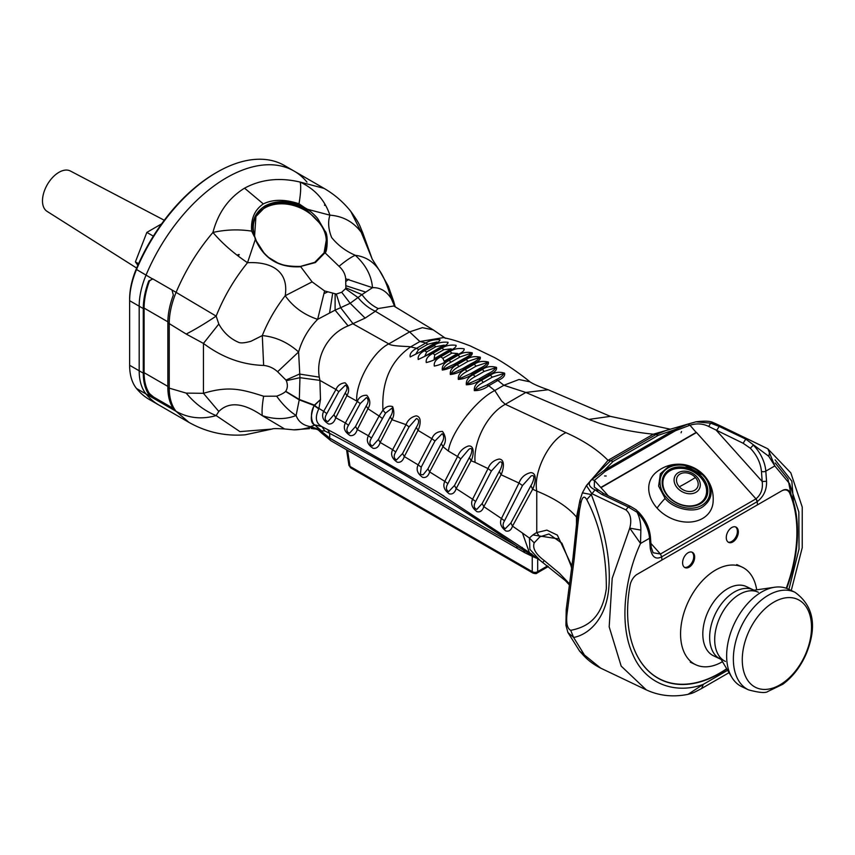 <?xml version="1.0" encoding="UTF-8"?>
<svg xmlns="http://www.w3.org/2000/svg" width="855" height="855" viewBox="0 0 855 855"><rect width="100%" height="100%" fill="white"/><g stroke="black" fill="none" stroke-linecap="round" stroke-linejoin="round"><path stroke-width="1.28" d="M164.278 220.248L70.345 170.989A23.309 13.456 120 0 0 58.974 172.304A23.309 13.456 120 0 0 43.819 192.589A23.309 13.456 120 0 0 47.046 211.356L136.661 268.064M137.837 265.349L135.411 261.887L146.846 232.4L161.595 223.882M135.411 261.887L138.574 263.714M153.344 236.14L146.846 232.4M695.393 477.507A11.382 8.732 -152.2 0 1 694.634 490.289A11.382 8.732 -152.2 0 1 679.298 486.805A11.382 8.732 -152.2 0 1 680.056 474.023A11.382 8.732 -152.2 0 1 695.393 477.507A115.81 32.34 -41.9 0 1 679.298 486.805M700.865 503.424A23.16 17.773 27.8 0 0 704.734 498.85A23.16 17.773 27.8 0 0 704.873 498.572M663.886 476.994A23.16 17.773 27.8 0 0 663.747 477.272A23.16 17.773 27.8 0 0 662.155 483.043M713.038 502.815A33.773 25.917 -152.2 0 1 710.836 510.04A33.773 25.917 -152.2 0 1 702.596 518.451A33.773 25.917 -152.2 0 1 657.067 508.094A33.773 25.917 -152.2 0 1 651.061 478.565A33.773 25.917 -152.2 0 1 655.774 472.655C663.587 466.103 672.586 463.357 682.771 464.425L704.552 475.893C711.189 483.663 714.011 492.64 713.038 502.815M704.402 475.722C713.904 488.611 713.294 499.021 702.564 506.951C693.715 513.395 673.377 508.939 665.105 498.422L658.628 486.078L660.37 473.745L669.102 466.125L682.771 464.425M669.647 469.523A23.929 18.361 27.8 0 0 663.811 475.487A23.929 18.361 27.8 0 0 676.433 502.879A23.929 18.361 27.8 0 0 706.166 497.792A23.929 18.361 27.8 0 0 698.054 473.285A23.929 18.361 27.8 0 0 669.647 469.523M663.875 477.005A23.929 18.361 27.8 0 0 662.7 478.255M704.499 500.271A23.929 18.361 27.8 0 0 704.862 498.593M722.475 661.685A54.047 33.805 -64.5 0 1 695.692 664.72A54.047 33.805 -64.5 0 1 682.087 619.971A54.047 33.805 -64.5 0 1 715.592 570.05A54.047 33.805 -64.5 0 1 742.172 567.143A54.047 33.805 -64.5 0 1 756.686 589.832M721.011 659.344A38.315 23.961 -64.5 0 1 720.412 659.077L713.53 655.796A38.315 23.961 -64.5 0 1 703.889 624.075A38.315 23.961 -64.5 0 1 727.648 588.689A38.315 23.961 -64.5 0 1 746.479 586.626L752.731 589.597M720.412 659.077A38.315 23.961 -64.5 0 1 716.875 656.736M350.796 467.909L348.904 465.152A3.858 2.212 -8.6 0 0 350.005 466.413A3.858 2.234 120 0 0 350.796 467.909L533.039 573.128A3.858 2.234 -60 0 1 532.248 571.632A3.858 2.597 -0 0 0 537.688 571.632A3.858 2.234 60 0 1 536.897 573.128L548.344 566.523M786.215 489.616A11.585 7.246 -64.5 0 1 787.434 490.514M713.476 422.723L714.769 423.278L710.601 423.15L719.194 426.453L716.554 430.589L762.19 481.504L766.55 481.28C766.85 489.744 763.739 496.541 757.22 501.65L757.455 504.867L661.92 560.025L661.685 556.819L661.92 560.025L637.317 574.229L781.481 490.994A11.564 7.235 -64.5 0 1 787.166 490.375A11.564 7.235 -64.5 0 1 789.71 493.175A119.262 74.599 -64.5 0 1 786.247 588.251M661.685 556.787A3.089 1.785 60 0 1 661.685 556.819C655.785 559.907 651.98 557.118 650.27 548.418L651.179 547.157L650.441 537.015A3.089 1.625 175.8 0 1 649.533 538.265L640.534 543.47L629.75 528.144C631.877 520 630.616 513.919 625.946 509.911L591.788 493.634L586.402 485.555L582.383 492.854L591.297 494.553L595.037 489.872C588.678 486.794 587.609 483.364 591.82 479.57L604.41 470.218L613.142 461.401L658.457 435.238L655.806 434.629L666.387 430.354M600.98 487.681L696.504 432.523L755.97 498.871A3.089 1.785 -120 0 1 757.22 501.661L755.97 498.86L696.333 432.32L600.798 487.478L608.268 495.804M736.946 534.471A8.828 5.515 -64.5 0 1 731.784 541.429A8.828 5.515 -64.5 0 1 728.556 542.23M693.266 559.683A8.828 5.515 -64.5 0 1 688.104 566.641A8.828 5.515 -64.5 0 1 684.887 567.442M691.791 552.095A8.497 5.312 -64.5 0 1 693.384 559.266A8.497 5.312 -64.5 0 1 688.211 566.705A8.497 5.312 -64.5 0 1 684.524 567.357M735.46 526.883A8.497 5.312 -64.5 0 1 737.053 534.044A8.497 5.312 -64.5 0 1 731.88 541.493A8.497 5.312 -64.5 0 1 728.193 542.145M787.166 490.375L786.215 489.926A11.564 7.235 115.5 0 0 785.296 489.594M655.764 676.839A119.262 74.599 115.5 0 0 660.017 679.137L660.968 679.597A119.262 74.599 -64.5 0 1 630.06 585.344A11.564 7.235 -64.5 0 1 637.317 574.229A11.585 7.246 -64.5 0 0 630.05 585.376A119.668 74.845 -64.5 0 0 661.086 679.811A119.668 74.845 -64.5 0 0 726.846 669.005M689.162 567.164A8.497 5.312 -64.5 0 1 684.983 567.624A8.497 5.312 -64.5 0 1 683.84 557.663A8.497 5.312 -64.5 0 1 692.283 552.287A8.497 5.312 -64.5 0 1 694.42 559.32A8.497 5.312 -64.5 0 1 689.162 567.164M732.831 541.952A8.497 5.312 -64.5 0 1 728.652 542.401A8.497 5.312 -64.5 0 1 727.509 532.451A8.497 5.312 -64.5 0 1 735.963 527.075A8.497 5.312 -64.5 0 1 738.1 534.108A8.497 5.312 -64.5 0 1 732.831 541.952M726.675 668.717A119.262 74.599 -64.5 0 1 660.968 679.597M306.977 182.126A135.101 78.008 120 0 0 294.077 171.064A135.101 78.008 120 0 0 146.077 275.021A61.763 35.664 120 0 0 139.183 306.197L139.183 370.792A61.763 35.664 120 0 0 146.077 394.016A135.101 78.008 120 0 0 158.977 405.078L149.422 399.563A135.101 78.008 120 0 1 136.522 388.491L146.077 394.016A135.101 78.008 120 0 0 158.977 405.078L188.998 422.413L176.098 411.341C188.495 418.213 201.844 419.623 216.155 415.583C204.911 411.084 194.929 403.592 186.187 393.108L169.226 388.138C169.279 397.896 171.566 405.633 176.098 411.341L152.906 397.949L148.77 394.476A61.763 35.664 -60 0 1 143.277 373.154L143.277 308.57A61.763 35.664 -60 0 1 148.77 280.9L152.906 278.965L172.005 289.995L173.341 295.082A61.763 35.664 120 0 0 167.847 322.752L186.187 334.049C194.929 329.603 204.911 323.628 216.155 316.115C223.925 296.685 234.377 278.89 247.512 262.72C233.575 253.283 222.043 243.183 212.938 232.432C218.111 212.767 228.648 198.007 244.551 188.164C261.085 179.261 279.617 177.242 300.158 182.072L324.098 188.399L294.077 171.064A135.101 78.008 120 0 0 146.077 275.021A61.763 35.664 120 0 0 139.183 306.197L139.183 370.792A61.763 35.664 120 0 0 146.077 394.016L152.906 397.949L153.59 397.041L172.699 408.07L172.005 408.979L173.341 408.658A61.763 35.664 -60 0 1 167.847 387.347L167.847 322.752M143.277 373.154L129.629 365.277A61.763 35.664 120 0 0 136.522 388.491M129.629 365.277L129.629 300.682L143.277 308.57M152.051 278.655L136.522 269.507A61.763 35.664 120 0 0 129.629 300.682L129.629 299.111A59.829 34.542 120 0 1 136.308 268.908A133.177 76.886 120 0 1 215.61 173.031L216.978 172.24A135.101 78.008 120 0 0 136.522 269.507L136.308 268.908M294.077 171.064L284.523 165.549A135.101 78.008 120 0 0 216.978 172.24M754.046 590.207L753.319 589.865A38.315 23.961 115.5 0 0 734.488 591.927A38.315 23.961 115.5 0 0 710.729 627.314A38.315 23.961 115.5 0 0 720.37 659.045L721.096 659.387M725.414 661.449A38.315 23.961 -64.5 0 1 715.774 629.718A38.315 23.961 -64.5 0 1 739.532 594.332A38.315 23.961 -64.5 0 1 758.364 592.269M748.488 689.857L741.766 686.661A54.047 33.805 -64.5 0 1 731.827 677.32A54.047 33.805 -64.5 0 1 749.985 601.086A54.047 33.805 -64.5 0 1 761.677 591.981A54.047 33.805 -64.5 0 1 774.737 587.235A54.047 33.805 -64.5 0 1 788.246 589.074L794.968 592.28A54.047 33.805 -64.5 0 0 768.399 595.187A54.047 33.805 -64.5 0 0 734.883 645.098A54.047 33.805 -64.5 0 0 748.488 689.857C759.229 692.742 765.717 693.266 767.972 691.417L782.742 684.299C792.809 676.839 800.654 666.644 806.265 653.733C817.38 626.234 813.618 605.746 794.968 592.28M774.737 587.235L748.788 590.965A38.315 23.961 115.5 0 0 739.532 594.332A38.315 23.961 115.5 0 0 718.371 654.834L731.827 677.32M805.763 653.669A48.767 30.502 -64.5 0 1 745.923 677.256A48.767 30.502 -64.5 0 1 778.98 599.644A48.767 30.502 -64.5 0 1 805.763 653.669M186.187 393.108L203.437 393.311L203.437 343.421C222.054 357.443 242.125 364.786 263.639 365.438L262.293 335.588C275.609 336.827 287.708 342.289 298.598 351.961C302.168 339.499 308.516 328.63 317.643 319.343C303.878 314.736 293.062 306.86 285.207 295.734L312.107 281.872L300.736 266.749C279.083 267.968 263.939 258.851 255.324 239.421L247.512 262.72C269.261 261.491 289.247 269.688 285.207 295.734C275.599 308.099 267.957 321.384 262.293 335.588L250.953 341.273C244.562 343.047 240.341 343.357 238.267 342.192C230.038 338.559 223.55 332.51 218.805 324.034L216.155 316.115L176.098 292.357C185.428 270.33 197.708 250.355 212.938 232.432C225.806 229.589 238.705 229.151 251.659 231.117C250.739 218.891 254.63 209.817 263.329 203.907L244.551 188.164M324.098 188.399C334.444 194.406 343.336 202.069 350.774 211.377L361.248 232.346L372.214 259.108L362.563 232.304L361.248 232.346C353.478 221.883 343.026 216.155 329.891 215.161C327.786 221.926 328.373 229.397 331.665 237.551C337.939 245.278 345.794 251.188 355.263 255.282C365.79 264.868 371.53 275.673 372.491 287.675C380.026 287.355 386.268 290.957 391.205 298.491C387.315 284.811 382.965 274.872 378.177 268.673C372.513 261.021 364.871 256.564 355.263 255.282C351.116 257.077 345.709 260.754 339.05 266.311L324.986 252.749L315.367 262.571L300.287 266.546L315.367 262.571L314.64 262.453L324.066 252.824L326.268 240.287C326.044 233.992 323.564 227.986 318.84 222.279L306.902 210.212L303.771 208.353L304.284 207.391L299.015 203.779C300.768 193.326 301.152 186.091 300.158 182.072C314.918 189.019 324.825 200.049 329.891 215.161L307.511 209.293L304.284 207.391C289.898 200.305 276.838 199.814 265.093 205.895C254.159 212.895 250.536 223.037 254.202 236.311L251.659 231.117M152.521 278.741L149.465 281.017A60.609 34.991 120 0 0 144.1 308.089L144.1 372.684A60.609 34.991 120 0 0 149.465 393.567L153.59 397.041M324.547 205.339L325.189 205.36L324.644 204.655L325.189 204.965M378.573 269.186L372.235 259.161M238.609 255.356L238.064 254.64L239.24 254.587L238.609 255.356L238.064 254.64M255.324 239.421L254.672 236.696L255.324 239.421L264.462 253.679L268.791 257.558C262.774 252.353 258.445 246.347 255.805 239.539L254.705 236.504C252.439 229.193 252.845 222.524 255.934 216.518L265.36 206.878L265.093 205.895M172.005 289.995L176.098 292.357C171.566 303.354 169.279 313.753 169.226 323.543L169.226 388.138L167.847 387.347M272.104 429.06L239.913 431.615L216.155 415.583L218.805 411.458C229.012 401.348 243.504 402.748 262.282 415.658L284.662 428.986C276.699 428.451 272.478 428.483 271.976 429.092M283.379 265.05L277.79 262.977C282.716 265.435 290.262 266.578 300.458 266.407L314.747 262.335L324.066 252.824L324.986 252.749C327.273 252.856 328.512 233.821 324.953 231.064L318.081 219.19C316.617 216.486 308.644 209.699 307.511 209.293L306.902 210.212M366.239 242.831L364.54 239.902M254.566 236.365L255.934 216.518M303.771 208.353C288.082 201.363 275.278 200.872 265.36 206.878M239.24 254.587L238.609 254.961M218.805 324.034L203.437 343.421L186.187 334.049M218.805 411.458L203.437 393.311C228.413 385.808 241.174 389.046 263.639 396.239L276.657 396.175C281.081 394.572 284.063 393.001 285.591 391.451L299.197 399.841L314.074 405.452C310.13 416.887 310.418 423.428 314.95 425.085L310.547 426.666C303.172 425.427 298.363 421.697 296.119 415.487C285.869 419.549 274.583 419.613 262.282 415.658C261.758 411.159 262.207 404.682 263.639 396.239M173.341 408.658L173.618 409.492M284.662 428.986L293.671 429.819A45.518 8.732 -22.1 0 0 309.948 427.34L310.547 426.666L316.029 428.408L311.295 428.558M339.05 266.311C343.101 270.03 345.313 274.177 345.677 278.773L345.858 287.814L361.975 294.612L350.165 303.279L341.69 292.26L336.314 294.045L340.643 307.693L350.165 303.279L365.128 318.113L348.113 325.883C328.021 333.888 315.698 356.353 319.3 377.151L319.909 380.39L299.955 377.686L286.297 380.678C287.879 384.665 287.686 388.202 285.72 391.291L299.314 399.445L299.955 377.686L298.598 351.961L277.608 371.743C273.504 368.045 268.844 365.951 263.639 365.438M336.314 294.045L324.59 290.946L312.107 281.872M345.677 278.773L372.491 287.675L361.975 294.612C366.549 300.939 371.946 305.577 378.177 308.537L393.76 305.994M394.786 306.614L391.205 298.491L393.567 301.067L388.341 286.233L379.235 270.095M318.84 222.279A38.603 29.615 27.8 0 0 255.656 217.063M335.128 294.002L335.085 310.141L317.643 319.343L324.59 290.946M277.79 262.977L268.791 257.558M309.489 428.676L307.629 428.772L309.948 427.34L314.245 428.27L315.634 428.996L312.674 428.74M276.657 396.175C282.631 404.586 289.118 411.02 296.119 415.487L299.314 399.445L314.437 405.12L314.213 405.698L320.486 399.52L314.437 405.12L318.797 408.893C314.726 417.475 315.794 423.385 321.993 426.634L315.377 425.021C312.374 425.288 308.965 414.077 314.213 405.698L318.797 408.893M345.858 287.814L345.527 288.723L358.095 297.615C363.151 303.803 368.9 308.345 375.345 311.241L378.177 308.537M326.268 240.287A38.603 29.615 -152.2 0 1 323.863 253.187M445.615 338.356L433.229 329.88L422.359 327.657L409.577 331.9L375.345 311.241L365.128 318.113M286.297 380.678L285.965 380.069L299.507 374.052L319.3 377.151M318.926 408.466L320.486 399.52L319.909 380.39L335.972 389.495C337.65 385.498 340.675 383.264 345.067 382.794C349.075 386.439 349.695 390.714 346.927 395.619L356.802 401.091C355.21 383.136 372.812 351.683 388.811 343.892L353.254 324.002L340.643 307.693L335.085 310.141L348.113 325.883M537.945 558.753L533.231 556.819L532.184 555.312L516.666 546.035C454.657 503.616 392.338 466.061 329.709 433.378L324.836 430.963L320.817 430.802L317.536 428.9L316.029 428.408L317.258 429.488L315.634 428.996M320.924 430.76L314.95 425.085L321.245 430.631M670.459 429.242L610.352 416.353L548.141 389.752C539.366 386.738 533.285 384.087 529.897 381.811L529.897 381.811C523.709 376.542 507.421 364.604 494.361 357.486L470.1 345.848C452.584 339.157 448.234 338.815 443.478 337.597L419.891 341.53L409.577 331.9L388.811 343.892C391.024 346.457 409.011 346.232 410.614 346.884C390.671 360.767 381.458 381.864 382.965 410.186C385.787 406.627 389.004 405.43 392.627 406.617C394.412 411.661 394.187 416.022 391.943 419.698L406.029 424.646C407.878 419.944 411.244 417.016 416.107 415.861C422.84 416.706 419.527 427.575 418.01 430.364L431.871 438.69C433.742 433.955 437.279 431.529 442.484 431.412C446.192 436.691 446.363 441.789 442.997 446.705L448.405 451.077C450.585 432.961 476.075 399.659 494.756 390.543L488.739 385.723C484.486 389.014 479.676 390.66 474.301 390.649C473.98 386.182 476.395 382.719 481.547 380.261L483.289 382.356L492.309 377.151L489.691 374.426C494.788 372.31 497.054 369.969 496.477 367.394C491.133 365.908 486.452 366.571 482.423 369.403L481.568 368.836C486.655 366.71 488.921 364.454 488.387 362.071C483.022 360.725 478.33 361.441 474.29 364.23L473.424 363.706C478.501 361.558 480.788 359.389 480.296 357.208C474.888 356.001 470.186 356.77 466.167 359.517L465.291 359.036C470.357 356.866 472.665 354.782 472.216 352.794C466.798 351.736 462.085 352.559 458.077 355.263L457.158 354.814C462.202 352.623 464.532 350.636 464.137 348.829C458.718 347.932 454.005 348.819 449.997 351.48L449.025 351.052C454.048 348.851 456.41 346.938 456.078 345.335C450.649 344.597 445.936 345.538 441.939 348.156L440.881 347.761C445.893 345.527 448.277 343.71 448.009 342.289C442.591 341.733 437.878 342.737 433.88 345.313L432.748 344.96C437.739 342.705 440.154 340.974 439.994 339.745C434.586 339.35 429.883 340.418 425.886 342.951L419.891 341.53L410.614 346.884L416.652 348.284L418.565 349.588L427.799 344.255L425.886 342.951L416.652 348.284C411.704 350.945 409.545 353.831 410.186 356.952L423.631 350.219L426.677 351.993L435.783 346.735L434.468 345.58L424.764 350.571C419.794 353.211 417.614 356.182 418.223 359.495L431.807 352.987L432.876 353.382A3.858 2.234 60 0 1 433.335 353.607L434.778 354.911L443.841 349.684L442.398 348.38A3.858 2.234 -120 0 0 441.939 348.156L432.876 353.382C427.874 356.001 425.672 359.047 426.271 362.541C431.326 361.419 435.9 359.324 440.004 356.257L442.869 358.309L451.878 353.115L449.997 351.48L440.988 356.685C435.954 359.26 433.731 362.392 434.297 366.058C439.417 365.128 444.044 363.108 448.17 359.998L449.099 360.447A3.858 2.234 60 0 1 449.292 360.554L450.959 362.189L459.937 356.995L458.269 355.37A3.858 2.234 -120 0 0 458.077 355.263L449.099 360.447C444.044 363.012 441.779 366.207 442.324 370.044C447.507 369.296 452.177 367.351 456.324 364.209L457.201 364.69A3.858 2.234 60 0 1 457.265 364.732L459.05 366.528L468.016 361.344L466.232 359.549A3.858 2.234 -120 0 0 466.167 359.517L457.201 364.69C452.124 367.233 449.837 370.504 450.329 374.501C455.576 373.945 460.279 372.064 464.457 368.89L467.129 371.337L476.096 366.154L474.29 364.23L465.312 369.413C460.214 371.925 457.885 375.26 458.333 379.417C463.624 379.043 468.369 377.247 472.569 374.03L475.209 376.606L484.197 371.412L482.423 369.403L473.424 374.597C468.294 377.087 465.932 380.486 466.338 384.793C471.671 384.6 476.449 382.88 480.681 379.631L481.547 380.261L490.567 375.056C494.607 372.182 499.277 371.551 504.589 373.165C505.209 375.933 502.964 378.37 497.845 380.464L495.911 379.802C499.993 377.921 502.644 375.826 503.852 373.485L492.309 377.151M356.802 401.091L357.326 401.38C358.972 397.233 362.125 395.192 366.795 395.256C370.386 399.713 370.76 404.201 367.939 408.733L379.118 416.022L382.965 410.186L385.509 413.189L392.146 407.985C393.022 410.71 392.381 413.649 390.243 416.791L378.423 439.417L372.577 445.947C369.446 444.814 369.082 442.174 371.487 438.027L385.509 413.189M360.222 403.571L366.517 397.543C368.708 399.381 368.623 402.171 366.239 405.901L355.53 426.517L349.513 433.207C346.403 432.021 346.061 429.37 348.498 425.256L360.222 403.571L357.326 401.38L345.377 422.969L335.726 417.742L346.927 395.619L345.249 392.883L333.942 414.75L327.935 421.568C324.697 420.532 324.323 417.881 326.824 413.628L338.804 391.643L345.356 385.199C347.632 386.567 347.6 389.132 345.249 392.883M338.804 391.643L335.972 389.495L323.692 411.341L314.341 405.569M330.906 440.742L517.863 548.686A5.793 3.345 -60 0 1 516.666 546.035L329.709 438.091A5.793 3.345 -60 0 0 330.906 440.742L321.566 433.047L320.817 430.802L329.709 438.091L329.709 433.378L327.807 429.68L334.658 433.271L436.67 491.561L529.352 552.49L522.437 533.028L512.519 526.124C511.183 530.164 508.939 531.778 505.797 530.944C500.859 527.097 499.416 522.95 501.458 518.525L483.812 506.641C482.466 510.756 480.2 512.434 477.015 511.696C471.971 507.902 470.496 503.755 472.591 499.235L456.175 488.6C454.817 492.769 452.53 494.521 449.313 493.869C444.151 490.139 442.655 485.971 444.803 481.376L429.648 471.928C428.291 476.16 425.982 477.988 422.733 477.411C417.443 473.702 415.915 469.523 418.138 464.885L404.297 456.559C402.929 460.856 400.6 462.747 397.319 462.245C391.943 458.633 390.382 454.443 392.648 449.687L380.165 442.452C378.786 446.802 376.446 448.768 373.122 448.33C367.65 444.76 366.068 440.571 368.377 435.74L357.294 429.531L367.939 408.733L366.239 405.901M317.536 428.9L318.466 430.129L317.258 429.488M529.897 381.811L518.974 379.513L503.884 385.274L497.845 380.464L488.739 385.723L486.805 385.049L475.124 390.137C476.15 387.176 478.875 384.59 483.289 382.356M382.078 418.245L379.118 416.022L368.377 435.74L371.487 438.027M321.17 426.239L327.807 429.68M355.53 426.517L357.294 429.531C355.904 433.934 353.543 435.965 350.197 435.601C344.618 432.085 343.015 427.885 345.377 422.969L348.498 425.256M333.942 414.75L335.726 417.742C334.337 422.21 331.954 424.294 328.577 423.995C322.901 420.532 321.277 416.321 323.692 411.341L326.824 413.628M424.753 356.321L430.151 353.179A3.858 2.234 60 0 1 430.364 353.03A3.858 2.234 60 0 1 431.807 352.987L440.881 347.761A3.858 2.234 -120 0 0 439.427 347.793L444.215 345.089L435.783 346.735M447.56 350.967L451.226 348.861L443.841 349.684M446.417 359.944L448.17 359.998L457.158 354.814L455.394 354.75L444.162 361.248L457.585 353.489L451.878 353.115M463.485 358.854L454.518 364.027A3.858 2.234 60 0 1 456.324 364.209L465.291 359.036A3.858 2.234 -120 0 0 463.485 358.854C467.482 356.952 470.143 355.039 471.458 353.094L459.937 356.995M471.586 363.407L462.608 368.591L464.457 368.89L473.424 363.706L471.586 363.407C475.594 361.515 478.255 359.56 479.548 357.518L468.016 361.344M479.687 368.42L470.688 373.603L472.569 374.03L481.568 368.836L479.687 368.42C483.727 366.528 486.377 364.519 487.639 362.381L476.096 366.154M487.778 373.881L478.768 379.086L480.681 379.631L489.691 374.426L487.778 373.881C491.839 372.011 494.489 369.948 495.729 367.714L484.197 371.412M548.141 389.752L525.814 392.456L503.884 385.274L494.756 390.543L501.596 400.995L505.294 404.308C487.553 413.767 473.082 441.597 475.102 462.384L488.034 468.593L472.591 499.235L475.647 501.511L491.379 471.009L499.523 462.16C504.247 460.321 501.03 468.925 499.341 471.329L482.156 503.531L476.791 509.398C473.809 508.169 473.424 505.54 475.647 501.511M422.317 350.304L436.948 341.968L427.799 344.255M439.224 347.942A3.858 2.234 -120 0 1 439.427 347.793L424.743 356.332L426.677 351.993M434.126 358.737L438.423 356.236L434.126 358.737L434.778 354.911M444.162 361.248L442.869 358.309M454.518 364.027L443.072 369.499C444.012 366.88 446.641 364.444 450.959 362.189M462.608 368.591L451.087 373.956C452.071 371.241 454.721 368.762 459.05 366.528M470.688 373.603L459.114 378.883C460.097 376.082 462.769 373.571 467.129 371.337M478.768 379.086L467.129 384.269C468.123 381.394 470.816 378.84 475.209 376.606M448.405 451.077L457.596 456.506C459.637 451.365 463.175 447.892 468.209 446.064C475.519 444.739 473.168 457.5 471.084 460.717L475.102 462.384M460.792 458.846L457.596 456.506L444.803 481.376L447.87 483.652L460.792 458.846L468.829 449.377C473.788 445.776 471.543 454.828 469.374 457.478L454.486 485.501L448.629 491.593C445.947 489.979 445.69 487.329 447.87 483.652M427.949 468.85L429.648 471.928L442.997 446.705L441.287 443.585L427.949 468.85L423.097 474.782L420.329 474.407L421.216 467.161L434.981 440.988L442.153 433.699C444.429 435.965 444.14 439.267 441.287 443.585M434.981 440.988L431.871 438.69L418.138 464.885L421.216 467.161M402.577 453.513L404.297 456.559L418.01 430.364L416.31 427.361L402.577 453.513L396.528 459.926C393.717 458.419 393.46 455.768 395.737 451.974L409.053 426.902L416.46 418.523C419.42 419.495 419.367 422.445 416.31 427.361M378.423 439.417L380.165 442.452L391.943 419.698L390.243 416.791M409.053 426.902L406.029 424.646L392.648 449.687L395.737 451.974M415.658 354.259L418.565 349.588M454.486 485.501L456.175 488.6L471.084 460.717L469.374 457.478M482.156 503.531L483.812 506.641L501.051 474.749L518.974 483.043L501.458 518.525L504.503 520.802L522.49 485.544L531.147 475.968C536.277 473.713 532.772 483.043 530.934 485.608L510.884 522.982L505.23 528.721C502.665 527.011 502.419 524.372 504.503 520.802M571.899 566.106L557.332 535.102L546.879 530.121L536.758 532.58C534.418 533.68 531.981 535.519 529.459 538.094L522.437 533.028M510.884 522.982L512.519 526.124L532.644 489.242L536.758 491.08C533.157 472.099 549.199 440.036 565.957 432.662L505.294 404.308L525.814 392.456L588.913 419.41C607.82 426.837 629.291 431.764 653.327 434.19L655.806 434.629L610.502 460.792L608.012 460.343C597.688 449.826 583.676 440.603 565.957 432.662M569.419 584.98L565.379 580.663L540.21 560.495L529.886 549.359L529.459 538.094L534.204 542.84L539.826 536.865L548.91 533.99L561.906 543.203L570.958 565.636M533.231 556.819L524.714 552.672L522.202 547.392M535.935 557.246L532.184 555.312L531.799 553.858M610.352 416.353L588.913 419.41M491.379 471.009L488.034 468.593C490.001 463.421 493.688 460.236 499.096 459.05C506.256 459.477 502.676 471.725 501.051 474.749L499.341 471.329M522.49 485.544L518.974 483.043C521.048 477.485 524.959 474.023 530.72 472.633C538.383 472.826 534.354 486.068 532.644 489.242L530.934 485.608M539.826 536.865L536.758 532.58L536.758 491.08C554.906 498.486 568.158 507.154 576.494 517.083L579.23 504.29M569.558 583.922L559.427 573.245L544.304 560.613C535.69 554.168 532.323 548.237 534.204 542.84M669.508 429.499L653.327 434.19L608.012 460.343L585.814 486.548M613.142 461.401L610.502 460.792L594.802 475.872L586.402 485.555M577.36 515.287L578.92 505.369M722.229 426.741L713.241 422.627C710.334 421.013 704.584 420.746 695.991 421.814L687.986 424.069M748.275 439.288L767.48 448.629C769.468 449.741 769.885 452.295 768.741 456.271L745.774 439.117L748.275 439.288L713.284 422.648M666.109 430.428L687.933 424.091L674.36 429.841L658.457 435.238M793.483 501.842L791.848 481.162L775.1 459.851M767.48 448.629L722.24 426.741M576.548 524.094L573.053 557.246L574.154 559.373L577.713 525.579L576.548 524.094L578.514 507.528L579.519 510.221L580.876 503.328L579.914 500.399L578.514 507.528M600.691 668.15L579.658 651.168L567.891 632.465M580.876 503.328C582.287 496.637 584.254 495.408 586.754 499.63L591.297 494.553C601.343 520.706 612.127 555.793 608.61 590.036C605.169 621.083 587 635.062 573.609 637.467L584.211 654.641M791.089 494.778L787.968 478.982L775.229 462.983M767.886 448.843L774.822 465.932L765.813 471.137A27.018 15.604 60 0 0 753.287 445.092L750.359 448.287L743.134 443.253L708.763 426.485L710.601 423.15L695.991 421.814M687.88 424.112L689.964 425.213L675.482 430.706L674.36 429.841L604.41 470.229M767.747 448.757L790.832 472.879L802.236 507.079L802.225 547.713L791.26 590.506M600.605 668.097L646.284 689.867L621.179 666.109L609.188 626.865L612.201 578.322L629.75 528.144L640.855 530.1C640.833 522.886 639.551 516.922 637.018 512.22L628.233 506.983L601.653 494.318L603.79 493.677L594.289 487.126L594.428 480.371L591.82 479.57L590.698 480.35M600.798 487.478L594.428 480.371L605.522 471.094L604.41 470.218M586.754 499.63C599.975 524.82 606.505 554.489 606.323 588.635C601.77 620.645 584.574 627.538 570.713 630.338C566.94 628.35 565.818 622.098 567.314 611.592L574.154 559.373M570.713 630.338L573.609 637.467L567.923 632.518L565.935 625.368L566.213 609.465L567.314 611.592M601.653 494.318L595.037 489.872L597.912 490.481M646.284 689.867C659.152 695.842 673.067 697.338 688.04 694.346L703.28 684.363C678.614 693.694 646.637 686.843 632.807 654.449C618.165 622.91 625.764 575.02 640.534 543.47L640.855 530.1M708.763 426.485C702.917 423.578 696.643 423.15 689.964 425.213L696.333 432.619M681.072 432.769L681.51 431.54M604.592 475.957L606.184 476M789.304 492.384L790.298 492.854A11.585 7.246 -64.5 0 0 787.754 490.043A11.585 7.246 -64.5 0 0 782.058 490.663L757.455 504.867L757.22 501.65L661.685 556.819L660.434 554.019L653.113 552.758L651.179 547.157M790.298 492.854A119.668 74.845 -64.5 0 1 786.696 588.411M788.919 589.394L799.03 549.081L798.837 512.017L789.603 483.706L774.822 465.932L768.741 456.271M766.55 481.28L765.813 471.137A3.089 1.625 175.8 0 1 761.452 471.362L762.19 481.504C763.12 488.846 761.046 494.628 755.97 498.86M650.901 543.385L660.434 554.019L755.97 498.871M658.403 678.421A119.668 74.845 115.5 0 0 659.152 678.72M678.378 472.633A13.744 10.549 -152.2 0 1 696.9 476.844A13.744 10.549 -152.2 0 1 695.991 492.288A13.744 10.549 -152.2 0 1 677.47 488.066A13.744 10.549 -152.2 0 1 678.378 472.633M670.042 470.72A22.925 17.592 27.8 0 0 668.524 496.466A22.925 17.592 27.8 0 0 699.422 503.499A22.925 17.592 27.8 0 0 700.94 477.753A22.925 17.592 27.8 0 0 700.427 477.197C695.917 472.516 690.445 469.63 684.032 468.561A22.925 17.592 27.8 0 0 670.042 470.72M669.326 471.158A23.16 17.773 27.8 0 0 664.036 476.716A23.16 17.773 27.8 0 0 663.031 487.842M696.408 505.423A23.16 17.773 27.8 0 0 699.369 504.076A23.16 17.773 27.8 0 0 705.012 498.305A23.16 17.773 27.8 0 0 706.604 490.791M657.067 508.094A34.734 9.704 -41.9 0 1 665.105 498.422M666.419 497.354C660.755 492.288 654.652 476.053 668.161 467.867C682.13 460.193 699.369 469.994 703.547 475.914C709.212 480.98 715.314 497.215 701.805 505.401C687.837 513.086 670.598 503.274 666.419 497.354M558.518 538.896L532.868 534.952M537.688 558.646L537.688 571.632L547.553 565.935M347.568 450.371L350.005 466.413L532.248 571.632L532.248 556.402M299.015 203.779C284.897 199.13 273.002 199.172 263.329 203.907M188.998 422.413C206.536 432.267 225.271 436.403 245.214 434.8L272.382 428.964M148.77 280.9L149.465 281.017M149.465 393.567L148.77 394.476M144.1 308.089L167.847 321.811M167.847 386.396L144.1 372.684M345.527 288.723L341.69 292.26M285.965 380.069L277.608 371.743M324.077 293.575L327.668 291.94M348.829 279.286L345.848 281.445M315.367 262.571L314.64 262.453M365.47 292.025L346.029 285.752M329.592 312.748L332.659 293.468M321.993 426.634L324.836 430.963M438.294 356.321L440.004 356.257L449.025 351.052L447.304 351.116L438.54 356.172M438.423 356.236L447.304 351.116M457.575 353.5L455.394 354.75M422.028 350.529L432.748 344.96L431.144 345.26M495.911 379.802L486.805 385.049M577.349 518.354L576.494 517.083L576.494 524.778M529.352 552.49L542.807 562.451L544.304 560.613M714.833 423.3L722.186 426.72M719.194 426.453L745.774 439.117L743.134 443.253M577.713 525.579L579.519 510.221M625.946 509.911L628.233 506.983L630.37 506.331L603.79 493.677M605.522 471.094L675.482 430.706M650.27 548.418L649.533 538.265A27.018 15.604 -120 0 0 637.018 512.22L638.45 512.904M729.037 672.671L701.698 688.457L703.28 684.363L727.626 670.309M750.359 448.287C756.857 455.117 760.555 462.801 761.452 471.362M663.747 477.272L664.036 476.716C667.958 470.143 674.627 467.418 684.032 468.561M704.734 498.85L705.012 498.305C708.132 491.582 706.775 484.742 700.94 477.753L700.427 477.197M704.563 475.893C698.674 469.481 691.428 465.654 682.814 464.425M690.252 662.133L695.692 664.72M736.732 564.557L742.172 567.143M348.904 465.152L346.574 449.794M536.897 573.128C536.641 573.791 535.358 573.791 533.039 573.128M362.563 232.304C359.495 225.677 360.671 225.004 350.785 211.377M307.629 428.772L293.671 429.819M395.224 306.881L393.61 301.099M433.229 329.88L394.433 306.389M321.566 433.047L318.466 430.129M321.48 426.389L334.658 433.271M447.432 351.031L451.226 348.861M331.697 431.711L330.767 431.23M330.661 431.177L329.934 430.792M444.076 496.146L435.409 490.791M524.714 552.672L517.863 548.686M570.894 565.379L571.621 568.212M600.605 668.108C589.939 662.604 585.354 657.206 584.04 655.977L579.658 651.168M582.383 492.854L579.914 500.41M573.053 557.246L566.213 609.465M687.933 424.091L696.002 421.814M650.441 537.015C649.469 527.653 645.472 519.306 638.45 511.974L637.873 511.418C635.094 509.527 640.085 512.006 630.37 506.331M701.698 688.457C691.46 693.95 692.08 693.191 688.04 694.346"/></g></svg>
